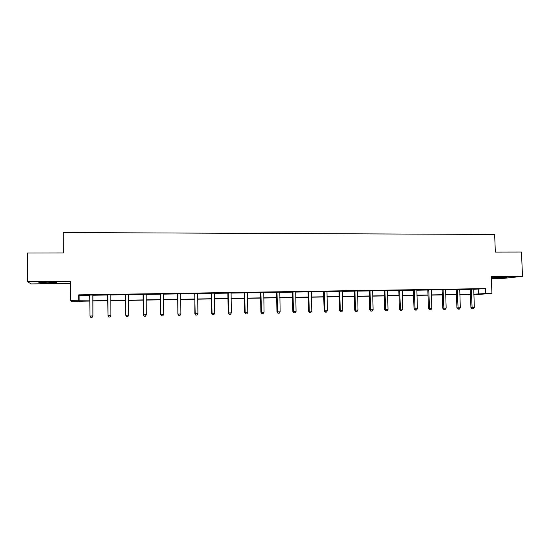 <?xml version="1.0" encoding="UTF-8"?>
<svg xmlns="http://www.w3.org/2000/svg" width="550" height="550" viewBox="0 0 550 550"><rect width="100%" height="100%" fill="white"/><g stroke="black" fill="none" stroke-linecap="round" stroke-linejoin="round"><path stroke-width="0.82" d="M48.256 283.113L56.368 282.741C57.557 282.37 54.498 282.198 47.183 282.219L39.023 282.59C37.888 282.961 40.961 283.14 48.256 283.113M495.756 277.956L507.045 277.351L503.484 277.09L492.161 277.702L495.756 277.956M79.654 301.235L79.661 301.689L71.789 301.826L70.476 300.699L89.856 300.843M491.349 278.527L503.663 278.382L522.5 276.327L521.476 252.031L495.351 252.079L494.643 234.472L63.209 232.526L63.353 252.938L27.5 253.007L27.624 281.786L31.171 283.917L70.345 283.456M473.667 289.314L485.499 288.606L485.691 293.549L491.941 293.446L473.846 294.759M470.429 294.821L468.229 294.862L470.422 294.697M468.215 294.463L468.229 294.862M485.499 288.606L78.733 294.862L79.097 295.46L89.774 295.295M92.785 295.247L107.711 295.013M110.722 294.965L125.455 294.738M128.494 294.69L143 294.463M146.066 294.415L160.339 294.195M163.439 294.147L177.485 293.927M180.613 293.879L194.446 293.659M197.594 293.611L211.214 293.397M214.383 293.349L227.789 293.143M230.986 293.095L244.193 292.889M247.411 292.834L260.411 292.634M263.656 292.586L276.457 292.387M279.716 292.332L292.325 292.139M295.611 292.084L308.021 291.892M311.327 291.844L323.551 291.651M326.879 291.596L338.917 291.411M342.265 291.356L354.118 291.177M357.486 291.122L369.16 290.936M372.543 290.888L384.044 290.709M387.447 290.654L398.771 290.476M402.194 290.428L413.346 290.249M416.783 290.201L427.776 290.029M431.228 289.974L442.049 289.802M445.521 289.747L456.184 289.582M459.663 289.527L470.168 289.369M473.715 289.128L470.099 289.183M459.717 289.348L456.108 289.403M445.569 289.568L441.98 289.623M431.276 289.788L427.701 289.843M416.838 290.008L413.277 290.07M402.243 290.235L398.695 290.29M387.502 290.469L383.969 290.524M372.598 290.696L369.084 290.751M357.541 290.929L354.042 290.984M342.32 291.17L338.841 291.218M326.941 291.404L323.476 291.459M311.389 291.644L307.945 291.699M295.673 291.892L292.243 291.947M279.778 292.139L276.375 292.188M263.718 292.387L260.329 292.442M247.472 292.641L244.111 292.689M231.055 292.896L227.714 292.944M214.452 293.15L211.131 293.205M197.656 293.411L194.363 293.466M180.675 293.673L177.403 293.728M163.508 293.941L160.256 293.989M146.135 294.209L142.911 294.264M128.569 294.484L125.373 294.532M110.797 294.759L107.628 294.807M92.868 295.041L89.677 295.089M70.476 300.699L70.331 281.318L27.624 281.786M78.733 294.862L78.774 300.554M522.5 276.327L491.274 276.671L491.941 293.446M89.863 301.056L79.31 301.242L79.661 301.689M473.832 294.442L475.118 294.346L473.832 294.367M470.415 294.429L459.828 294.607M456.424 294.669L445.672 294.855M442.289 294.917L431.379 295.109M428.003 295.164L416.928 295.357M413.579 295.419L402.332 295.611M398.998 295.673L387.585 295.873M384.264 295.928L372.673 296.127M369.373 296.189L357.61 296.395M354.331 296.45L342.382 296.656M339.123 296.711L326.996 296.924M323.751 296.979L311.438 297.199M308.22 297.254L295.714 297.474M292.511 297.529L279.812 297.749M276.636 297.804L263.746 298.031M260.59 298.086L247.493 298.313M244.365 298.368L231.069 298.595M227.961 298.65L214.452 298.891M211.372 298.939L197.656 299.179M194.604 299.234L180.668 299.475M177.636 299.53L163.488 299.778M160.483 299.826L146.108 300.08M143.137 300.128L128.528 300.382M125.586 300.438L110.749 300.692M107.841 300.747L92.771 301.008M473.825 294.174L485.691 293.549M92.771 300.795L107.834 300.527M110.749 300.479L125.586 300.224M128.528 300.169L143.131 299.915M146.101 299.867L160.483 299.619M163.481 299.564L177.636 299.317M180.661 299.269L194.597 299.021M197.649 298.973L211.372 298.732M214.452 298.678L227.954 298.444M231.062 298.389L244.365 298.162M247.493 298.107L260.59 297.88M263.739 297.825L276.636 297.598M279.812 297.543L292.511 297.323M295.707 297.268L308.213 297.048M311.431 296.993L323.744 296.78M326.989 296.725L339.116 296.512M342.375 296.457L354.324 296.251M357.603 296.196L369.366 295.989M372.666 295.934L384.257 295.728M387.578 295.673L398.991 295.474M402.325 295.419L413.572 295.219M416.921 295.164L427.996 294.972M431.372 294.91L442.283 294.724M445.665 294.663L456.418 294.477M459.821 294.422L470.408 294.236M478.232 289.238L478.418 294.099M79.097 295.46L79.145 301.029M471.412 289.589L470.236 289.692L470.917 307.574L472.099 307.526L471.274 289.08M472.464 308.804L473.357 308.784L472.464 308.804L472.099 307.526L474.334 307.478L473.743 289.039M470.236 289.692L470.064 289.101M470.917 307.574L471.989 308.825M473.357 308.784L474.334 307.478M457.387 289.809L456.246 289.912L456.913 307.883L458.061 307.835L457.249 289.293M458.439 309.127L459.339 309.107L458.439 309.127L458.061 307.835L460.316 307.787L459.745 289.259M456.246 289.912L456.074 289.314M456.913 307.883L457.978 309.141M459.339 309.107L460.316 307.787M443.217 290.029L442.118 290.132L442.764 308.199L443.871 308.151L443.08 289.513M444.269 309.444L445.184 309.423L444.269 309.444L443.871 308.151L446.153 308.103L445.596 289.479M442.118 290.132L441.939 289.534M442.764 308.199L443.829 309.464M445.184 309.423L446.153 308.103M428.904 290.256L427.838 290.359L428.471 308.516L429.536 308.474L428.759 289.74M429.956 309.774L430.877 309.753L429.956 309.774L429.536 308.474L431.846 308.419L431.31 289.699M427.838 290.359L427.666 289.754M428.471 308.516L429.529 309.788M430.877 309.753L431.846 308.419M414.432 290.482L413.414 290.586L414.033 308.839L415.058 308.791L414.294 289.96M415.491 310.097L416.426 310.076L415.491 310.097L415.058 308.791L417.388 308.743L416.866 289.919M413.414 290.586L413.236 289.981M414.033 308.839L415.078 310.118M416.426 310.076L417.388 308.743M399.816 290.709L398.839 290.812L399.438 309.162L400.421 309.121L399.678 290.187M400.874 310.434L401.816 310.413L400.874 310.434L400.421 309.121L402.779 309.066L402.277 290.146M398.839 290.812L398.661 290.201M399.438 309.162L400.482 310.447M401.816 310.413L402.779 309.066M385.048 290.943L384.106 291.046L384.691 309.492L385.632 309.451L384.904 290.414M386.107 310.764L387.056 310.743L386.107 310.764L385.632 309.451L388.011 309.396L387.53 290.373M384.106 291.046L383.934 290.434M384.691 309.492L385.729 310.784M387.056 310.743L388.011 309.396M370.116 291.177L369.229 291.28L369.793 309.822L370.686 309.781L369.978 290.647M371.181 311.107L372.137 311.087L371.181 311.107L370.686 309.781L373.092 309.726L372.632 290.606M369.229 291.28L369.05 290.661M369.793 309.822L370.817 311.121M372.137 311.087L373.092 309.726M355.032 291.411L354.186 291.514L354.729 310.159L355.582 310.118L354.888 290.881M356.091 311.451L357.067 311.424L356.091 311.451L355.582 310.118L358.016 310.062L357.576 290.84M354.186 291.514L354.007 290.895M354.729 310.159L355.754 311.465M357.067 311.424L358.016 310.062M339.783 291.651L338.986 291.754L339.508 310.496L340.312 310.454L339.639 291.115M340.849 311.795L341.832 311.774L340.849 311.795L340.312 310.454L342.774 310.399L342.354 291.074M338.986 291.754L338.8 291.129M339.508 310.496L340.526 311.809M341.832 311.774L342.774 310.399M324.376 291.892L323.62 291.995L324.129 310.839L324.885 310.798L324.232 291.356M325.435 312.146L326.432 312.125L325.435 312.146L324.885 310.798L327.367 310.743L326.968 291.314M323.62 291.995L323.434 291.369M324.129 310.839L325.132 312.159M326.432 312.125L327.367 310.743M308.798 292.139L308.089 292.243L308.577 311.183L309.286 311.142L308.653 291.596M309.863 312.496L310.867 312.476L309.863 312.496L309.286 311.142L311.795 311.087L311.424 291.555M308.089 292.243L307.904 291.61M308.577 311.183L309.574 312.51M310.867 312.476L311.795 311.087M293.047 292.387L292.394 292.483L292.854 311.534L293.521 311.493L292.903 291.844M294.113 312.854L295.13 312.833L294.113 312.854L293.521 311.493L296.058 311.438L295.707 291.796M292.394 292.483L292.208 291.851M292.854 311.534L293.851 312.868M295.13 312.833L296.058 311.438M277.131 292.634L276.519 292.738L276.966 311.884L277.578 311.85L276.98 292.084M278.197 313.218L279.221 313.191L278.197 313.218L277.578 311.85L280.143 311.795L279.812 292.043M276.519 292.738L276.334 292.098M276.966 311.884L277.949 313.232M279.221 313.191L280.143 311.795M261.037 292.889L260.48 292.985L260.906 312.242L261.463 312.207L260.886 292.339M262.103 313.582L263.141 313.562L262.103 313.582L261.463 312.207L264.062 312.153L263.752 292.291M260.48 292.985L260.294 292.346M260.906 312.242L261.876 313.596M263.141 313.562L264.062 312.153M244.764 293.143L244.262 293.239L244.661 312.606L245.169 312.572L244.619 292.586M245.836 313.954L246.881 313.926L245.836 313.954L245.169 312.572L247.796 312.51L247.514 292.545M244.262 293.239L244.069 292.6M244.661 312.606L245.63 313.961M246.881 313.926L247.796 312.51M228.312 293.397L227.858 293.501L228.243 312.971L228.697 312.936L228.161 292.841M229.384 314.325L230.443 314.298L229.384 314.325L228.697 312.936L231.351 312.874L231.089 292.799M227.858 293.501L227.673 292.847M228.243 312.971L229.199 314.339M230.443 314.298L231.351 312.874M211.674 293.659L211.282 293.762L211.64 313.342L212.039 313.308L211.523 293.102M212.747 314.703L213.819 314.676L212.747 314.703L212.039 313.308L214.72 313.246L214.486 293.054M211.282 293.762L211.09 293.109M211.64 313.342L212.589 314.717M213.819 314.676L214.72 313.246M194.851 293.92L194.844 313.713L195.188 313.679L194.7 293.363M195.924 315.081L197.01 315.061L195.924 315.081L195.188 313.679L197.904 313.624L197.697 293.315M194.514 294.023L194.322 293.37M194.844 313.713L195.786 315.095M197.01 315.061L197.904 313.624M177.843 294.188L177.87 314.091L177.691 293.624M178.915 315.473L180.008 315.446L178.915 315.473L178.152 314.057L180.895 314.002L180.716 293.576M177.554 294.291L177.361 293.631M177.87 314.091L178.798 315.48M180.008 315.446L180.895 314.002M160.634 294.456L160.696 314.469L160.483 293.893M161.707 315.858L162.814 315.837L161.707 315.858L160.923 314.442L163.701 314.38L163.542 293.844M160.407 294.559L160.215 293.893M160.696 314.469L161.618 315.872M162.814 315.837L163.701 314.38M143.234 294.731L143.33 314.861L143.076 294.161M144.306 316.257L145.427 316.229L144.306 316.257L143.495 314.834L146.3 314.765L146.176 294.113M143.069 294.827L142.869 294.161M143.33 314.861L144.238 316.264M145.427 316.229L146.3 314.765M125.634 295.006L125.764 315.246L125.476 294.436M126.706 316.656L127.841 316.628L126.706 316.656L125.868 315.226L128.707 315.157L128.604 294.387M125.524 295.103L125.331 294.436M125.764 315.246L126.658 316.663M127.841 316.628L128.707 315.157M107.828 295.288L107.993 315.645L107.669 294.711M108.9 317.061L110.048 317.034L108.9 317.061L108.034 315.618L110.907 315.556L110.839 294.663M107.779 295.384L107.587 294.711M107.993 315.645L108.879 317.068M110.048 317.034L110.907 315.556M89.726 295.151L89.994 316.023L92.909 315.982L92.909 294.938M92.861 294.938L92.902 315.954L92.049 317.439L90.887 317.467L92.056 317.453L92.909 315.982M89.994 316.023L90.887 317.467M471.336 289.224L470.154 289.327M457.311 289.438L456.17 289.548M443.135 289.657L442.035 289.768M428.821 289.884L427.756 289.988M414.356 290.111L413.332 290.214M399.74 290.338L398.757 290.441M384.966 290.565L384.031 290.668M370.04 290.799L369.146 290.902M354.949 291.032L354.104 291.136M339.701 291.266L338.903 291.369M324.294 291.507L323.538 291.61M308.715 291.748L308.007 291.851M292.964 291.995L292.304 292.098M277.049 292.243L276.437 292.346M260.954 292.49L260.397 292.593M244.681 292.744L244.173 292.847M228.229 292.999L227.776 293.102M211.592 293.26L211.193 293.356M194.769 293.521L194.425 293.618M339.749 291.411L338.951 291.514"/></g></svg>
